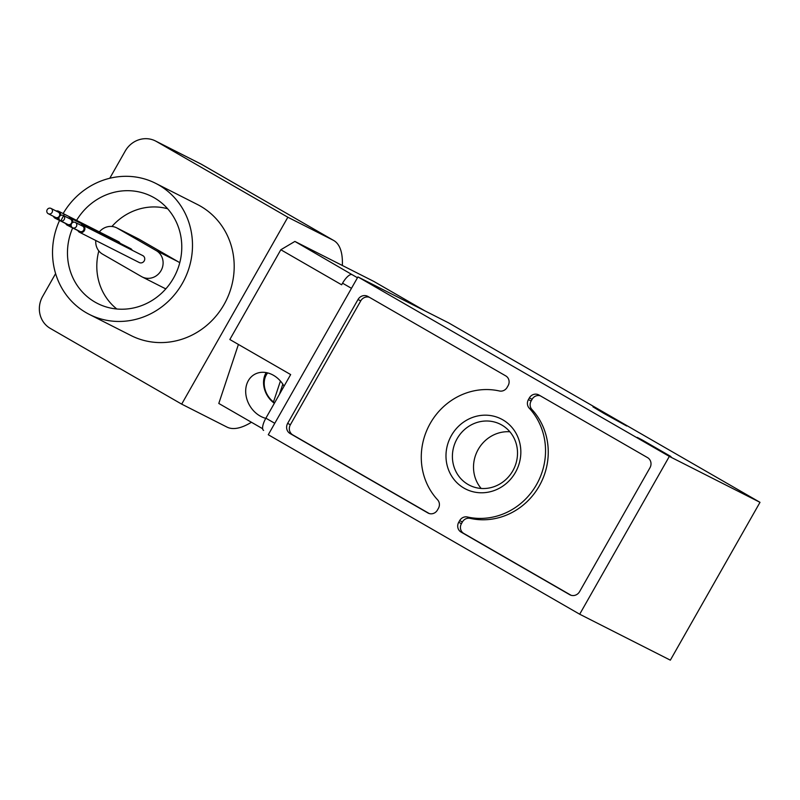<?xml version="1.0" encoding="UTF-8"?>
<svg xmlns="http://www.w3.org/2000/svg" width="800" height="800" viewBox="0 0 800 800"><rect width="100%" height="100%" fill="white"/><g stroke="black" fill="none" stroke-linecap="round" stroke-linejoin="round"><path stroke-width="1.2" d="M280.83 249.75L341.65 284.8L342.56 283.19A11.94 4.06 -60 0 1 352.09 274.65L294.89 241.43L280.83 249.75L229.84 339.51L290.66 374.57L265.88 418.18A11.94 4.06 120 0 0 263.55 430.36A11.94 4.06 120 0 0 263.61 430.4L263.55 430.36M294.89 241.43L373.95 281.49A11.94 4.06 -60 0 1 374.01 281.53A11.94 4.06 -60 0 1 374.08 281.56M238.41 344.45L218.8 403.45L262.64 428.72M502.81 419.83A39.28 36.94 -63.1 0 0 445.99 455.08A39.28 36.94 -63.1 0 0 501.43 487.03A39.28 36.94 -63.1 0 0 502.81 419.83M367.95 296.47L505.77 375.9A7.29 6.85 116.9 0 1 508.11 385.66L507.14 387.36A7.29 6.85 116.9 0 1 499.42 390.98A65.21 61.32 116.9 0 0 430.27 423.36A65.21 61.32 116.9 0 0 437.59 499.81A7.29 6.85 116.9 0 1 438.41 508.35L437.44 510.05A7.29 6.85 116.9 0 1 427.91 512.96L290.09 433.53A7.58 7.13 116.9 0 1 287.65 423.37L358.02 299.5A7.58 7.13 116.9 0 1 367.95 296.47M669.34 456.4L357.94 276.92L448.59 322.86L760 502.33L669.34 456.4L579.69 614.22L268.28 434.74L357.94 276.92M529.37 397.91A7.29 6.85 116.9 0 1 538.91 395L647.53 457.61A7.58 7.13 116.9 0 1 649.97 467.76L579.6 591.63A7.58 7.13 116.9 0 1 569.67 594.67L461.05 532.06A7.29 6.85 116.9 0 1 458.71 522.3L459.67 520.6A7.29 6.85 116.9 0 1 467.4 516.99A65.21 61.32 116.9 0 0 536.54 484.6A65.21 61.32 116.9 0 0 529.22 408.15A7.29 6.85 116.9 0 1 528.41 399.61L529.37 397.91L532.09 399.29A7.29 6.85 116.9 0 1 540.29 395.8M282.82 384.16L279.45 394.29M265.79 418.34A24.48 19.73 59.4 0 1 259.99 415.95A24.48 19.73 59.4 0 1 245.77 393.42A24.48 19.73 59.4 0 1 256.39 373.51A24.48 19.73 59.4 0 1 276.16 377.08A24.48 19.73 59.4 0 1 284.06 386.18M280.43 381.05L273.48 401.95L273.91 402.95A21.81 17.57 59.4 0 1 266.2 372.59M273.91 402.95L274.94 402.23M579.69 614.22L670.34 660.16L760 502.33M648.19 443.98L637.21 437.38L642.26 439.98L670.96 456.55L648.19 443.98M603.93 413.43L592.95 406.83L598.01 409.43L626.7 426L603.93 413.43M273.48 401.95A19.95 16.07 59.4 0 1 267.65 372.91M571.03 595.26L463.77 533.44A7.29 6.85 116.9 0 1 461.43 523.68L462.39 521.98A7.29 6.85 116.9 0 1 470.12 518.36L467.4 516.99M532.09 399.29L531.13 400.99A7.29 6.85 116.9 0 0 531.94 409.53A65.21 61.32 116.9 0 1 539.26 485.98A65.21 61.32 116.9 0 1 470.12 518.36M429.24 513.54L292.81 434.91A7.58 7.13 116.9 0 1 290.37 424.75L360.74 300.88A7.58 7.13 116.9 0 1 369.31 297.25M509.88 431.78A34.17 32.13 -63.1 0 0 477.41 450.94A34.17 32.13 -63.1 0 0 481.16 488.46M501.84 425.06A34.17 32.13 -63.1 0 0 500.41 424.28A34.17 32.13 -63.1 0 0 456.3 440.24A34.17 32.13 -63.1 0 0 469.51 485.25A34.17 32.13 -63.1 0 0 513.22 470.06A34.17 32.13 -63.1 0 0 501.84 425.06M155.71 183.36L197.42 204.5A73.45 69.07 116.9 0 1 200.49 206.16A73.45 69.07 116.9 0 1 224.96 302.88A73.45 69.07 116.9 0 1 131.01 335.54L89.31 314.4A73.45 69.07 -63.1 0 0 183.26 281.75A73.45 69.07 -63.1 0 0 158.79 185.03A73.45 69.07 -63.1 0 0 155.71 183.36A73.45 69.07 -63.1 0 0 63.14 213.56M109.77 178.27L125.22 151.06A23.89 22.46 116.9 0 1 155.48 140.97A23.89 22.46 116.9 0 1 156.48 141.51L287.85 217.23L333.18 240.2A107.49 36.54 -60 0 1 333.77 240.52A107.49 36.54 -60 0 1 342.35 265.48M251.42 422.26A107.49 36.54 -60 0 1 227.01 427.1L181.68 404.13L50.31 328.41A23.89 22.46 116.9 0 1 42.64 296.43L55.61 273.6M181.68 404.13L287.85 217.23M59.56 220.45A73.45 69.07 -63.1 0 0 89.31 314.4M60.77 221.06L64.35 214.17M98.83 250.92A57.24 53.82 -63.1 0 0 116.82 309M167.62 208.74A57.24 53.82 -63.1 0 0 111.93 226.48M179.74 262.79A14.93 14.04 -63.1 0 0 178.18 261.73L139.25 239.3A14.93 14.04 -63.1 0 0 138.63 238.96L116.71 227.85A14.93 14.04 116.9 0 1 117.33 228.19L156.26 250.62A14.93 14.04 116.9 0 1 161.23 270.28A14.93 14.04 116.9 0 1 142.14 276.92A14.93 14.04 116.9 0 1 141.51 276.58L102.58 254.15A14.93 14.04 116.9 0 1 95.8 240.51M142.14 276.92L164.06 288.03A14.93 14.04 -63.1 0 0 165.89 288.79M72.67 227.94A59.99 56.41 -63.1 0 0 101.95 305.46A59.99 56.41 -63.1 0 0 174.94 275.45A59.99 56.41 -63.1 0 0 155.98 198.84A59.99 56.41 -63.1 0 0 76.57 220.37M99.34 231.91A14.93 14.04 116.9 0 1 116.71 227.85M77.79 230.38A3.88 3.65 -63.1 0 0 84.43 230.5A3.88 3.65 -63.1 0 0 82.97 225.31L142.8 255.62A3.88 3.65 116.9 0 1 144.26 260.82A3.88 3.65 116.9 0 1 139.13 262.46M72.63 222.56A3.88 3.65 -63.1 0 0 70.81 218.29L130.64 248.61A3.88 3.65 116.9 0 1 132.23 250.27M60.46 215.55A3.88 3.65 -63.1 0 0 58.64 211.28L118.48 241.6A3.88 3.65 116.9 0 1 120.06 243.25M58.64 211.28A3.88 3.65 -63.1 0 0 56.16 211.03M53.46 216.36A3.88 3.65 -63.1 0 0 58.99 217.79M48.29 213.73L55.54 217.41A2.99 2.81 -63.1 0 0 59.36 216.08A2.99 2.81 -63.1 0 0 58.24 212.08L50.99 208.41A2.99 2.81 -63.1 0 0 47.13 209.8A2.99 2.81 -63.1 0 0 48.29 213.73A2.99 2.81 -63.1 0 0 52.1 212.41A2.99 2.81 -63.1 0 0 50.99 208.41M70.81 218.29A3.88 3.65 -63.1 0 0 68.32 218.04M65.62 223.37A3.88 3.65 -63.1 0 0 71.15 224.8M60.45 220.75L67.7 224.42A2.99 2.81 -63.1 0 0 71.52 223.09A2.99 2.81 -63.1 0 0 70.4 219.09L63.15 215.42A2.99 2.81 -63.1 0 0 59.3 216.81A2.99 2.81 -63.1 0 0 60.45 220.75A2.99 2.81 -63.1 0 0 64.27 219.42A2.99 2.81 -63.1 0 0 63.15 215.42M82.97 225.31A3.88 3.65 -63.1 0 0 80.49 225.05M72.61 227.76L79.87 231.43A2.99 2.81 -63.1 0 0 83.69 230.1A2.99 2.81 -63.1 0 0 82.57 226.1L75.31 222.43A2.99 2.81 -63.1 0 0 71.46 223.82A2.99 2.81 -63.1 0 0 72.61 227.76A2.99 2.81 -63.1 0 0 76.43 226.43A2.99 2.81 -63.1 0 0 75.31 222.43M357.46 277.75L352.09 274.65M351.46 288.32L342.56 283.19M274.78 423.3L265.88 418.18M424.8 310.8L373.95 281.49M570.32 594.99L569.67 594.67M463.77 533.44L461.05 532.06M461.43 523.68L458.71 522.3M462.39 521.98L459.67 520.6M531.94 409.53L529.22 408.15M531.13 400.99L528.41 399.61M428.53 513.27L427.91 512.96M292.81 434.91L290.09 433.53M290.37 424.75L287.65 423.37M360.74 300.88L358.02 299.5M156.48 141.51L201.81 164.48L333.18 240.2M202.4 164.8A107.49 36.54 120 0 0 201.81 164.48A23.89 22.46 -63.1 0 0 200.81 163.94L333.77 240.52M117.33 228.19L139.25 239.3M156.26 250.62L178.18 261.73M424.84 310.82L374.01 281.53M65.71 223.57L55.13 218.21M77.87 230.58L67.3 225.22M139.3 262.55L79.46 232.23M155.48 140.97L200.81 163.94"/></g></svg>

